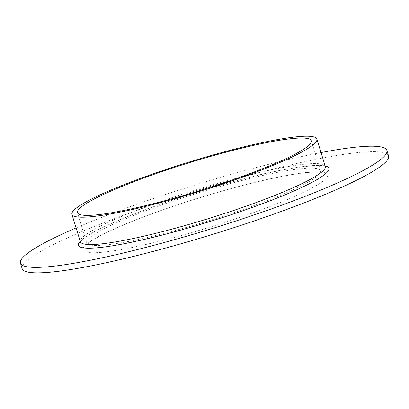 <?xml version="1.0" encoding="UTF-8"?>
<svg xmlns="http://www.w3.org/2000/svg" width="409" height="409" viewBox="0 0 409 409"><rect width="100%" height="100%" fill="white"/><g stroke="black" fill="none" stroke-linecap="round" stroke-linejoin="round"><path stroke-width="0.31" stroke-dasharray="2.04 1.53" d="M388.55 155.895A191.683 23.298 -17.1 0 0 267.215 170.604A191.683 23.298 -17.1 0 0 22.132 268.621M321.024 152.557A191.683 23.298 -17.1 0 0 265.533 165.134A191.683 23.298 -17.1 0 0 76.105 227.9M164.162 233.381A122.357 14.872 -17.1 0 0 320.61 170.814A122.357 14.872 -17.1 0 0 243.156 180.2A122.357 14.872 -17.1 0 0 86.708 242.767A122.357 14.872 -17.1 0 0 164.162 233.381M163.983 240.103A128.124 15.573 -17.1 0 0 320.697 182.838A128.124 15.573 -17.1 0 0 246.699 184.418A128.124 15.573 -17.1 0 0 89.985 241.678A128.124 15.573 -17.1 0 0 163.983 240.103M325.278 166.381A128.124 15.573 -17.1 0 0 244.173 176.213A128.124 15.573 -17.1 0 0 80.358 241.729M325.145 165.942A131.008 15.92 -17.1 0 0 245.947 178.319A131.008 15.92 -17.1 0 0 80.22 241.29M311.356 140.732L320.61 170.814L321.98 172.695C322.619 172.961 320.053 170.844 301.755 173.15C287.333 175.037 268.897 178.83 246.443 184.531C200.451 196.167 144.827 214.95 113.395 229.423C103.467 233.974 96.125 237.864 91.365 241.1C88.237 243.381 86.657 244.715 86.631 245.098L86.708 242.767L77.454 212.69M325.436 166.673C326.653 163.815 290.646 166.013 245.819 178.38C197.368 190.63 138.692 210.569 106.764 225.615C92.567 232.343 84.019 237.445 81.12 240.932L80.389 242.062"/><path stroke-width="0.61" d="M233.902 150.118A122.357 14.872 -17.1 0 0 77.454 212.69A122.357 14.872 -17.1 0 0 154.909 203.299A122.357 14.872 -17.1 0 0 311.356 140.732A122.357 14.872 -17.1 0 0 233.902 150.118M153.048 204.551A128.124 15.573 -17.1 0 0 316.868 139.034A128.124 15.573 -17.1 0 0 235.763 148.866A128.124 15.573 -17.1 0 0 71.943 214.382A128.124 15.573 -17.1 0 0 153.048 204.551M76.105 227.9A191.683 23.298 -17.1 0 0 20.45 263.151L22.132 268.621A191.683 23.298 -17.1 0 0 143.467 253.912A191.683 23.298 -17.1 0 0 388.55 155.895L386.868 150.425A191.683 23.298 -17.1 0 0 321.024 152.557M20.45 263.151A191.683 23.298 -17.1 0 0 141.785 248.447A191.683 23.298 -17.1 0 0 386.868 150.425M80.389 242.062L80.358 241.729A128.124 15.573 -17.1 0 0 161.458 231.898A128.124 15.573 -17.1 0 0 325.278 166.381L316.868 139.034M80.22 241.29A131.008 15.92 -17.1 0 0 161.371 235.262A131.008 15.92 -17.1 0 0 287.875 193.626A131.008 15.92 -17.1 0 0 325.145 165.942M325.278 166.381L325.436 166.673M80.358 241.729L71.943 214.382"/></g></svg>
